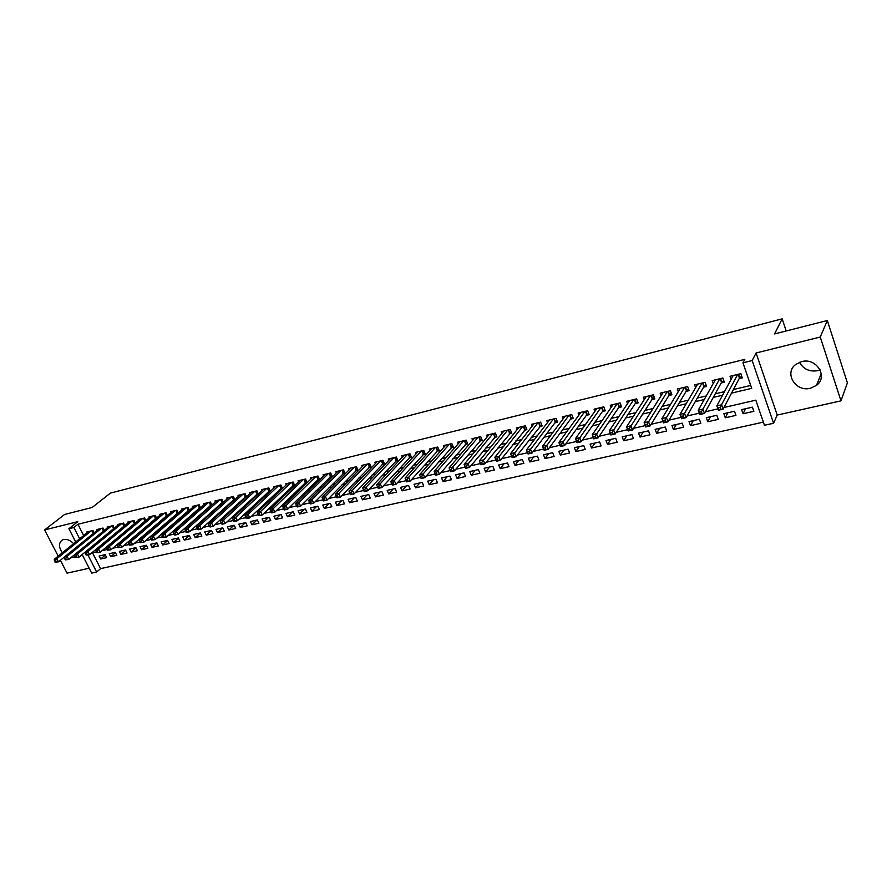 <?xml version="1.0" encoding="UTF-8"?>
<svg xmlns="http://www.w3.org/2000/svg" width="892" height="892" viewBox="0 0 892 892"><rect width="100%" height="100%" fill="white"/><g stroke="black" fill="none" stroke-linecap="round" stroke-linejoin="round"><path stroke-width="1.34" d="M70.568 557.957L75.307 556.775M73.646 543.652C70.368 540.296 67.023 538.913 63.611 539.504L62.15 540.084C58.56 543.005 58.627 547.242 62.34 552.795M820.116 369.868L817.629 370.682C809.367 371.953 803.346 369.143 799.589 362.263M810.438 388.254L816.492 385.377C828.501 376.814 816.381 357.346 801.629 361.628L795.932 364.315C783.689 372.834 795.597 392.368 810.438 388.254M92.556 552.895L100.595 568.639L96.659 572.006L91.686 573.099L82.164 554.556M60.366 560.276L67.045 573.143L89.178 568.215M75.709 541.99L68.896 528.722L77.816 521.675L44.6 529.926L64.603 514.472L92.144 507.47L110.396 493.109L782.173 318.857L774.546 333.931L827.319 320.518L847.4 382.858L840.989 400.854L820.25 337.031L756.093 352.987L752.157 360.558L773.587 423.265L764.444 425.272L755.803 400.162L723.981 407.499M756.093 352.987L777.211 415.059L840.989 400.854M777.211 415.059L773.587 423.265M100.595 568.639L763.362 422.139M44.6 529.926L58.214 556.14M827.319 320.518L820.25 337.031M94.106 532.847L92.913 530.495L86.892 531.955L87.249 532.658M104.241 530.439L103.026 528.042L96.938 529.514L97.306 530.238M112.693 525.7L113.998 528.287L113.251 525.566L107.096 527.06L107.475 527.796M124.835 525.566L123.575 523.069L117.365 524.574L117.744 525.321M135.294 523.091L134.023 520.538L127.746 522.065L128.125 522.823M145.875 520.593L144.582 517.984L138.238 519.523L138.617 520.304M156.568 518.074L155.264 515.398L148.841 516.959L149.232 517.75M167.384 515.52L166.046 512.788L159.556 514.361L159.958 515.175M178.322 512.933L176.962 510.146L170.405 511.74L170.807 512.565M189.372 510.324L188 507.481L181.366 509.087L181.778 509.934M200.555 507.693L199.15 504.783L192.449 506.4L192.862 507.269M211.861 505.028L210.434 502.051L203.655 503.69L204.078 504.582M223.301 502.341L221.852 499.286L214.983 500.947L215.418 501.862M234.864 499.62L233.392 496.487L226.445 498.171L226.891 499.107M246.571 496.877L245.066 493.666L238.041 495.361L238.487 496.32M258.401 494.101L256.874 490.812L249.771 492.529L250.228 493.51M268.258 491.771L270.365 491.258L268.815 487.913L261.635 489.652L262.103 490.656M280.322 488.872L282.452 488.359L280.902 484.992L273.632 486.753L274.112 487.779M292.52 485.939L294.672 485.426L293.122 482.037L285.774 483.81L286.254 484.869M304.863 482.973L307.038 482.449L305.499 479.037L298.051 480.833L298.552 481.925M317.362 479.974L319.559 479.439L318.009 476.005L310.483 477.833L310.985 478.937M329.995 476.93L332.225 476.395L330.676 472.938L323.06 474.789L323.573 475.927M342.784 473.864L345.037 473.317L343.498 469.839L335.782 471.701L336.306 472.883M355.73 470.753L358.015 470.207L356.465 466.694L348.672 468.59L349.207 469.794M368.831 467.609L371.15 467.051L369.6 463.517L361.706 465.434L362.252 466.672M382.099 464.42L384.441 463.851L382.891 460.305L374.896 462.234L375.454 463.517M395.524 461.186L397.888 460.618L396.349 457.05L388.254 459.001L388.823 460.317M409.116 457.93L411.513 457.351L409.974 453.749L401.779 455.734L402.359 457.083M422.875 454.619L425.306 454.039L423.767 450.404L415.471 452.422L416.062 453.816M436.812 451.274L439.265 450.683L437.727 447.026L429.331 449.066L429.944 450.505M450.917 447.884L453.404 447.282L451.876 443.603L443.369 445.666L443.993 447.148M465.2 444.45L467.72 443.848L466.193 440.135L457.574 442.22L458.22 443.759M479.673 440.971L482.226 440.358L480.699 436.634L471.968 438.741L472.626 440.325M494.324 437.448L496.911 436.835L495.383 433.077L486.553 435.207L487.222 436.857M509.176 433.891L511.785 433.256L510.269 429.476L501.315 431.639L502.006 433.345M524.206 430.278L526.86 429.632L525.343 425.818L516.278 428.015L516.981 429.777M539.448 426.61L542.135 425.963L540.619 422.128L531.431 424.347L532.156 426.175M554.88 422.908L557.6 422.25L556.095 418.381L546.785 420.634L547.532 422.529M570.523 419.151L573.277 418.482L571.772 414.579L562.339 416.865L563.108 418.839M586.367 415.337L589.166 414.668L587.661 410.733L578.105 413.052L578.886 415.103M602.434 411.48L605.267 410.799L603.761 406.841L594.072 409.183L594.886 411.323M618.713 407.566L621.579 406.875L620.085 402.894L610.262 405.269L611.109 407.488M635.216 403.608L638.126 402.905L636.632 398.88L626.675 401.288L627.544 403.619M651.941 399.583L654.895 398.88L653.401 394.822L643.31 397.263L644.214 399.694M668.9 395.513L671.888 394.788L670.405 390.707L660.18 393.182L661.106 395.725M686.093 391.376L689.126 390.651L687.654 386.537L677.273 389.046L678.232 391.7M703.532 387.195L706.609 386.448L705.137 382.3L694.612 384.853L695.615 387.641M721.215 382.947L724.326 382.189L722.866 378.007L712.195 380.594L713.232 383.527M745.545 408.737L743.069 413.754L753.863 411.323L752.424 407.165L741.631 409.629L743.069 413.754M727.883 412.751L725.296 417.779L735.933 415.371L734.495 411.245L723.858 413.676L725.296 417.779M710.467 416.72L707.769 421.738L718.261 419.363L716.811 415.282L706.319 417.668L707.769 421.738M693.285 420.634L690.486 425.651L700.833 423.31L699.373 419.251L689.025 421.615L690.486 425.651M676.337 424.503L673.438 429.498L683.64 427.19L682.179 423.176L671.977 425.495L673.438 429.498M659.623 428.305L656.612 433.3L666.681 431.026L665.22 427.034L655.152 429.331L656.612 433.3M643.132 432.062L640.021 437.058L649.956 434.805L648.484 430.847L638.549 433.111L640.021 437.058M626.853 435.775L623.653 440.76L633.454 438.541L631.971 434.605L622.181 436.846L623.653 440.76M610.797 439.433L607.508 444.406L617.164 442.22L615.692 438.318L606.025 440.525L607.508 444.406M594.942 443.045L591.563 448.007L601.108 445.855L599.625 441.986L590.08 444.149L591.563 448.007M579.298 446.613L575.842 451.564L585.252 449.434L583.758 445.599L574.348 447.739L575.842 451.564M563.867 450.125L560.31 455.076L569.609 452.98L568.115 449.155L558.827 451.274L560.31 455.076M548.625 453.604L544.99 458.544L554.166 456.47L552.672 452.679L543.496 454.764L544.99 458.544M533.572 457.027L529.87 461.956L538.924 459.915L537.419 456.158L528.365 458.22L529.87 461.956M518.72 460.417L514.94 465.334L523.872 463.316L522.377 459.581L513.435 461.621L514.94 465.334M504.058 463.751L500.2 468.668L509.02 466.672L507.515 462.97L498.695 464.977L500.2 468.668M489.574 467.051L485.638 471.957L494.358 469.995L492.841 466.304L484.133 468.289L485.638 471.957M475.269 470.318L471.266 475.213L479.874 473.262L478.357 469.605L469.761 471.567L471.266 475.213M461.142 473.529L457.083 478.413L465.568 476.495L464.063 472.872L455.567 474.8L457.083 478.413M447.193 476.707L443.056 481.591L451.452 479.695L449.936 476.083L441.551 478L443.056 481.591M433.412 479.851L429.219 484.713L437.504 482.84L435.987 479.26L427.703 481.156L429.219 484.713M419.798 482.951L415.549 487.812L423.733 485.962L422.206 482.405L414.022 484.267L415.549 487.812M406.351 486.017L402.036 490.868L410.119 489.039L408.603 485.504L400.519 487.344L402.036 490.868M393.071 489.039L388.689 493.878L396.684 492.072L395.156 488.571L387.173 490.388L388.689 493.878M379.947 492.038L375.51 496.866L383.404 495.071L381.876 491.592L373.982 493.387L375.51 496.866M366.969 494.993L362.487 499.81L370.28 498.048L368.753 494.581L360.959 496.365L362.487 499.81M354.157 497.914L349.608 502.72L357.313 500.969L355.785 497.535L348.081 499.297L349.608 502.72M341.491 500.791L336.897 505.597L344.502 503.868L342.974 500.457L335.37 502.185L336.897 505.597M328.97 503.645L324.32 508.429L331.846 506.734L330.319 503.344L322.793 505.05L324.32 508.429M316.593 506.466L311.899 511.239L319.336 509.566L317.808 506.188L310.371 507.882L311.899 511.239M304.362 509.254L299.623 514.015L306.971 512.354L305.443 509.009L298.095 510.681L299.623 514.015M292.275 512.008L287.48 516.758L294.75 515.119L293.223 511.796L285.953 513.446L287.48 516.758M280.322 514.729L275.483 519.478L282.675 517.851L281.136 514.55L273.955 516.178L275.483 519.478M268.503 517.427L263.631 522.154L270.722 520.549L269.194 517.271L262.092 518.888L263.631 522.154M256.818 520.092L251.901 524.808L258.925 523.225L257.387 519.958L250.373 521.552L251.901 524.808M245.267 522.723L240.305 527.428L247.251 525.856L245.713 522.612L238.777 524.195L240.305 527.428M233.838 525.321L228.843 530.015L235.711 528.465L234.172 525.243L227.315 526.804L228.843 530.015M222.543 527.897L217.503 532.58L224.293 531.052L222.766 527.841L215.975 529.391L217.503 532.58M211.371 530.439L206.297 535.122L213.01 533.606L211.482 530.417L204.77 531.944L206.297 535.122M200.321 532.959L195.214 537.62L201.848 536.125L200.321 532.959L193.687 534.475L195.214 537.62M189.305 535.523L184.243 540.106L190.81 538.623L189.282 535.479L182.715 536.973L184.243 540.106M178.411 538.066L173.405 542.559L179.894 541.087L178.367 537.965L171.877 539.437L173.405 542.559M167.64 540.563L162.679 544.979L169.101 543.529L167.573 540.418L161.151 541.89L162.679 544.979M156.981 543.05L152.064 547.376L158.419 545.949L156.892 542.86L150.536 544.298L152.064 547.376M146.444 545.491L141.572 549.751L147.849 548.335L146.321 545.257L140.044 546.696L141.572 549.751M136.008 547.922L131.18 552.103L137.401 550.698L135.874 547.643L129.652 549.059L131.18 552.103M125.694 550.308L120.911 554.423L127.054 553.029L125.538 549.996L119.383 551.401L120.911 554.423M115.481 552.683L110.742 556.72L116.83 555.348L115.302 552.326L109.214 553.72L110.742 556.72M105.178 554.634L99.157 556.006L100.684 558.994L106.706 557.634L105.178 554.634M731.54 393.104L751.733 388.355L742.958 362.821L744.798 359.365L77.927 524.273L83.681 535.534M132.295 531.699L132.941 531.543M143.021 529.157L143.79 528.978M153.859 526.592L154.762 526.38M164.83 524.005L165.856 523.76M175.914 521.374L177.084 521.106M187.13 518.72L188.435 518.419M198.481 516.044L199.919 515.699M209.955 513.324L211.527 512.956M221.562 510.581L223.279 510.179M233.303 507.804L235.165 507.37M245.177 504.995L247.195 504.515M257.197 502.151L259.371 501.638M269.351 499.275L271.681 498.728M281.66 496.365L284.147 495.785M294.115 493.421L296.768 492.797M306.714 490.444L309.535 489.775M319.459 487.433L322.458 486.72M332.37 484.378L335.548 483.62M345.438 481.29L348.794 480.498M358.662 478.157L362.197 477.32M372.053 474.99L375.777 474.109M385.612 471.779L389.536 470.853M399.337 468.534L403.452 467.564M413.241 465.245L417.556 464.23M427.313 461.922L431.851 460.852M441.573 458.544L446.312 457.429M456.013 455.132L460.974 453.961M470.642 451.675L475.826 450.449M485.46 448.174L490.868 446.892M500.468 444.617L506.121 443.279M515.688 441.016L521.575 439.633M531.097 437.381L537.229 435.92M546.718 433.679L553.107 432.174M562.54 429.933L569.185 428.361M578.585 426.142L585.498 424.514M594.852 422.295L602.033 420.6M611.343 418.393L618.803 416.631M628.057 414.445L635.806 412.617M645.005 410.432L653.044 408.536M662.187 406.373L670.528 404.399M679.626 402.247L688.267 400.207M697.299 398.066L706.263 395.948M715.228 393.829L724.527 391.633M733.425 389.525L750.729 385.433M739.145 378.632L742.311 377.873L740.851 373.659L730.035 376.279L731.106 379.368M256.339 494.636L258.345 494.146M244.564 497.457L246.415 497.022M232.912 500.256L234.618 499.855M221.394 503.032L222.955 502.653M209.999 505.764L211.426 505.418M198.738 508.473L200.031 508.161M187.61 511.149L188.758 510.871M176.594 513.792L177.62 513.547M165.7 516.412L166.603 516.189M154.929 518.999L155.699 518.809M144.27 521.552L144.928 521.396M786.187 330.977L782.173 318.857M68.896 528.722L73.858 527.495L79.656 538.801M77.927 524.273L73.858 527.495M742.958 362.821L752.157 360.558M87.974 555.058L96.659 572.006M717.937 408.882L705.371 411.781M699.35 413.163L687.03 416.007M681.042 417.389L668.955 420.165M662.99 421.537L651.138 424.269M645.206 425.64L633.576 428.316M627.667 429.676L616.272 432.297M610.384 433.657L599.201 436.233M593.347 437.582L582.376 440.102M576.555 441.44L565.784 443.926M559.986 445.264L549.427 447.695M543.652 449.022L533.282 451.408M527.54 452.735L517.371 455.076M511.64 456.392L501.661 458.689M495.963 460.004L486.173 462.257M480.498 463.561L470.887 465.78M465.234 467.073L455.801 469.248M450.17 470.552L440.916 472.682M435.285 473.975L426.231 476.06M420.589 477.354L411.736 479.394M406.094 480.699L397.419 482.695M391.778 483.999L383.292 485.95M377.65 487.244L369.344 489.162M363.702 490.455L355.585 492.328M349.932 493.633L341.982 495.461M336.329 496.766L328.557 498.55M322.904 499.855L315.3 501.605M309.647 502.91L302.198 504.627M296.557 505.92L289.264 507.604M283.623 508.897L276.498 510.547M270.845 511.841L263.876 513.446M258.234 514.751L251.399 516.323M245.757 517.616L239.078 519.155M233.448 520.46L226.914 521.965M221.272 523.258L214.883 524.73M209.252 526.024L202.997 527.462M197.366 528.766L191.245 530.171M185.625 531.465L179.638 532.847M174.018 534.141L168.164 535.49M162.545 536.783L156.814 538.099M151.205 539.392L145.608 540.686M139.999 541.979L134.514 543.239M128.916 544.521L123.553 545.759M117.967 547.052L112.715 548.257M107.129 549.539L102 550.721M96.414 552.014L91.408 553.163M128.37 535.01L129.028 534.854M139.119 532.479L139.899 532.301M149.99 529.926L150.893 529.714M160.984 527.339L162.01 527.094M172.089 524.73L173.26 524.451M183.339 522.076L184.633 521.775M194.712 519.4L196.151 519.066M206.208 516.702L207.791 516.323M217.849 513.959L219.566 513.558M229.612 511.194L231.485 510.748M241.52 508.395L243.549 507.916M253.573 505.552L255.748 505.039M265.76 502.687L268.102 502.14M278.103 499.788L280.601 499.197M290.591 496.844L293.245 496.22M303.224 493.878L306.056 493.209M316.013 490.868L319.013 490.165M328.958 487.824L332.136 487.077M342.06 484.735L345.427 483.943M355.328 481.613L358.874 480.777M368.764 478.458L372.499 477.577M382.356 475.258L386.292 474.332M396.137 472.013L400.263 471.043M410.075 468.735L414.412 467.72M424.202 465.412L428.751 464.342M438.507 462.045L443.268 460.93M453.002 458.633L457.975 457.462M467.676 455.188L472.883 453.961M482.55 451.687L487.98 450.404M497.613 448.141L503.289 446.803M512.889 444.55L518.798 443.157M528.354 440.904L534.509 439.455M544.031 437.225L550.442 435.709M559.931 433.479L566.598 431.906M576.031 429.688L582.978 428.06M592.366 425.852L599.58 424.157M608.924 421.949L616.417 420.188M625.705 418.002L633.487 416.174M642.731 414L650.803 412.104M659.991 409.941L668.364 407.967M677.496 405.815L686.182 403.775M695.247 401.645L704.256 399.527M713.266 397.408L722.598 395.212M105.379 555.025L100.684 558.994M741.72 376.168L739.435 378.074L723.1 409.16L718.417 410.242L716.867 405.871L733.179 375.51M718.205 407.867L716.867 405.871L721.561 404.79L723.1 409.16L720.703 409.183L720.089 407.432L718.205 407.867L718.818 409.618L720.703 409.183M737.684 374.428L720.089 407.432M718.417 410.242L718.818 409.618M723.746 380.527L721.517 382.378L704.457 413.453L699.83 414.512L698.28 410.175L715.306 379.847M699.573 412.16L698.28 410.175L702.907 409.105L704.457 413.453L702.049 413.475L701.424 411.736L699.573 412.16L700.198 413.899L702.049 413.475M719.744 378.765L701.424 411.736M699.83 414.512L700.198 413.899M706.029 384.831L703.855 386.626L686.071 417.668L681.521 418.716L679.96 414.423L697.678 384.106M681.22 416.397L679.96 414.423L684.521 413.364L686.071 417.668L683.662 417.701L683.038 415.973L681.22 416.397L681.834 418.114L683.662 417.701M702.06 383.047L683.038 415.973M681.521 418.716L681.834 418.114M688.568 389.079L686.427 390.819L667.963 421.827L663.47 422.864L661.909 418.604L680.295 388.321M663.124 420.567L661.909 418.604L666.402 417.556L667.963 421.827L665.543 421.86L664.919 420.154L663.124 420.567L663.748 422.273L665.543 421.86M684.621 387.273L664.919 420.154M663.47 422.864L663.748 422.273M671.33 393.26L669.245 394.944L650.112 425.93L645.685 426.945L644.124 422.719L663.157 392.469M645.295 424.681L644.124 422.719L648.54 421.693L650.112 425.93L647.692 425.963L647.068 424.269L645.295 424.681L645.919 426.376L647.692 425.963M667.417 391.432L647.068 424.269M645.685 426.945L645.919 426.376M654.349 397.386L652.297 399.025L632.517 429.977L628.158 430.97L626.585 426.777L646.243 396.561M627.723 428.729L626.585 426.777L630.945 425.774L632.517 429.977L630.098 430.011L629.462 428.327L627.723 428.729L628.347 430.412L630.098 430.011M650.458 395.535L629.462 428.327M628.158 430.97L628.347 430.412M637.579 401.456L635.583 403.039L615.179 433.958L610.875 434.939L609.303 430.78L629.574 400.597M610.396 432.732L609.303 430.78L613.596 429.788L615.179 433.958L612.748 434.003L612.124 432.33L610.396 432.732L611.031 434.393L612.748 434.003M633.721 399.594L612.124 432.33M621.055 405.459L619.093 407.008L598.075 437.883L593.838 438.853L592.255 434.727L613.127 404.578M593.325 436.667L592.255 434.727L596.492 433.746L598.075 437.883L595.655 437.927L595.02 436.277L593.325 436.667L593.949 438.318L595.655 437.927M617.219 403.585L595.02 436.277M604.743 409.417L602.825 410.922L581.216 441.752L577.046 442.711L575.452 438.619L596.893 408.503M576.477 440.548L575.452 438.619L579.633 437.649L581.216 441.752L578.797 441.808L578.15 440.169L576.477 440.548L577.113 442.198L578.797 441.808M600.929 407.521L578.15 440.169M588.653 413.319L586.769 414.78L564.603 445.576L560.477 446.524L558.883 442.454L580.882 412.383M559.875 444.383L558.883 442.454L563.008 441.507L564.603 445.576L562.172 445.632L561.525 444.004L559.875 444.383L560.522 446.011L562.172 445.632M584.862 411.413L561.525 444.004M572.764 417.166L570.936 418.593L548.201 449.334L544.142 450.27L542.548 446.245L565.082 416.207M543.507 448.163L542.548 446.245L546.606 445.298L548.201 449.334L545.77 449.401L545.135 447.784L543.507 448.163L544.142 449.769L545.77 449.401M569.007 415.248L545.135 447.784M557.099 420.968L555.303 422.351L532.033 453.058L528.031 453.972L526.436 449.969L549.494 419.976M527.362 451.887L526.436 449.969L530.439 449.044L532.033 453.058L529.603 453.114L528.967 451.508L527.362 451.887L527.997 453.482L529.603 453.114M553.363 419.039L528.967 451.508M541.634 424.715L516.089 456.715L512.142 457.618L510.536 453.66L534.096 423.7M511.428 455.556L510.536 453.66L514.494 452.735L516.089 456.715L513.658 456.782L513.012 455.188L511.428 455.556L512.075 457.15L513.658 456.782M537.932 422.775L513.012 455.188M526.369 428.416L500.367 460.328L496.465 461.22L494.859 457.284L518.91 427.38M495.718 459.179L494.859 457.284L498.762 456.381L500.367 460.328L497.926 460.395L497.279 458.822L495.718 459.179L496.365 460.763L497.926 460.395M522.69 426.465L497.279 458.822M511.306 432.062L484.847 463.896L481 464.777L479.383 460.863L503.924 431.003M480.219 462.758L479.383 460.863L483.23 459.982L484.847 463.896L482.405 463.963L481.758 462.402L480.219 462.758L480.866 464.319L482.405 463.963M507.648 430.1L481.758 462.402M496.443 435.664L469.538 467.408L465.736 468.278L464.13 464.397L489.117 434.594M464.933 466.282L464.13 464.397L467.921 463.528L469.538 467.408L467.096 467.486L466.449 465.936L464.933 466.282L465.579 467.832L467.096 467.486M492.808 433.702L466.449 465.936M478.145 437.247L452.813 467.018L449.066 467.887L474.511 438.128M481.758 439.221L454.429 470.876L450.683 471.745L451.988 470.965L451.341 469.415L449.847 469.761L450.493 471.31M451.341 469.415L452.813 467.018L454.429 470.876L451.988 470.965M449.066 467.887L449.847 469.761M463.673 440.748L437.905 470.474L434.203 471.333L460.082 441.618M467.263 442.722L439.522 474.299L435.82 475.157L437.08 474.388L436.433 472.86L434.95 473.195L435.597 474.734M436.433 472.86L437.905 470.474L439.522 474.299L437.08 474.388M434.203 471.333L434.95 473.195M449.378 444.205L423.187 473.886L419.541 474.722L445.844 445.063M452.946 446.19L424.804 477.688L421.158 478.525L422.373 477.766L421.726 476.25L420.266 476.584L420.913 478.101M421.726 476.25L423.187 473.886L424.804 477.688L422.373 477.766M419.541 474.722L420.266 476.584M435.274 447.628L408.67 477.242L405.068 478.079L431.773 448.475M438.819 449.613L410.287 481.022L406.685 481.847L407.856 481.111L407.198 479.595L405.76 479.929L406.406 481.435M407.198 479.595L408.67 477.242L410.287 481.022L407.856 481.111M405.068 478.079L405.76 479.929M421.336 450.995L394.331 480.565L390.785 481.39L417.88 451.831M424.86 452.991L395.959 484.311L392.402 485.125L393.517 484.401L392.87 482.906L391.443 483.23L392.101 484.735M392.87 482.906L394.331 480.565L395.959 484.311L393.517 484.401M390.785 481.39L391.443 483.23M407.577 454.329L380.182 483.843L376.68 484.657L404.165 455.154M411.067 456.325L381.809 487.556L378.297 488.37L379.379 487.656L378.721 486.162L377.316 486.497L377.974 487.98M378.721 486.162L380.182 483.843L381.809 487.556L379.379 487.656M376.68 484.657L377.316 486.497M393.985 457.618L366.222 487.077L362.754 487.879L390.607 458.432M397.453 459.614L367.838 490.767L364.382 491.559L365.408 490.868L364.761 489.385L363.367 489.708L364.025 491.191M364.761 489.385L366.222 487.077L367.838 490.767L365.408 490.868M362.754 487.879L363.367 489.708M380.561 460.863L352.429 490.265L349.006 491.057L377.227 461.677M384.006 462.87L354.057 493.934L350.634 494.726L351.615 494.034L350.969 492.574L349.597 492.886L350.255 494.346M350.969 492.574L352.429 490.265L354.057 493.934L351.615 494.034M349.006 491.057L349.597 492.886M367.292 464.074L338.815 493.421L335.437 494.201L364.003 464.877M370.726 466.081L340.443 497.067L337.065 497.836L338.001 497.167L337.354 495.707L336.005 496.019L336.652 497.48M337.354 495.707L338.815 493.421L340.443 497.067L338.001 497.167M335.437 494.201L336.005 496.019M354.191 467.252L325.368 496.532L322.034 497.312L350.935 468.032M357.603 469.259L326.996 500.156L323.662 500.914L324.565 500.256L323.907 498.806L322.581 499.119L323.227 500.568M323.907 498.806L325.368 496.532L326.996 500.156L324.565 500.256M322.034 497.312L322.581 499.119M341.246 470.385L312.088 499.609L308.799 500.367L338.035 471.166M344.635 472.392L313.716 503.2L310.427 503.958L311.286 503.311L310.639 501.873L309.312 502.174L309.97 503.612M310.639 501.873L312.088 499.609L313.716 503.2L311.286 503.311M308.799 500.367L309.312 502.174M328.446 473.485L298.976 502.642L295.72 503.4L325.279 474.254M331.813 475.492L300.604 506.21L297.348 506.957L298.173 506.322L297.527 504.894L296.222 505.195L296.88 506.623M297.527 504.894L298.976 502.642L300.604 506.21L298.173 506.322M295.72 503.4L296.222 505.195M315.813 476.54L286.02 505.641L282.809 506.388L312.668 477.298M319.158 478.547L287.659 509.187L284.448 509.923L283.946 509.6L285.228 509.299L284.57 507.882L283.288 508.184L283.946 509.6M284.57 507.882L286.02 505.641L287.659 509.187L285.228 509.299M282.809 506.388L283.288 508.184M303.325 479.562L273.231 508.607L270.053 509.343L300.225 480.309M306.647 481.58L274.859 512.131L271.692 512.855L271.168 512.532L272.439 512.242L271.781 510.837L270.51 511.127L271.168 512.532M271.781 510.837L273.231 508.607L274.859 512.131L272.439 512.242M270.053 509.343L270.51 511.127M290.97 482.55L260.598 511.54L257.454 512.264L287.915 483.297M294.282 484.568L262.226 515.03L259.093 515.743L258.546 515.431L259.806 515.141L259.148 513.747L257.899 514.037L258.546 515.431M259.148 513.747L260.598 511.54L262.226 515.03L259.806 515.141M257.454 512.264L257.899 514.037M278.772 485.504L248.11 514.428L245.01 515.141L275.751 486.24M282.062 487.523L249.738 517.895L246.649 518.609L246.08 518.297L247.318 518.018L246.671 516.624L245.434 516.914L246.08 518.297M246.671 516.624L248.11 514.428L249.738 517.895L247.318 518.018M245.01 515.141L245.434 516.914M266.719 488.426L235.778 517.282L232.712 517.996L263.72 489.15M269.986 490.433L237.406 520.727L234.351 521.43L233.771 521.129L234.986 520.85L234.34 519.467L233.113 519.757L233.771 521.129M234.34 519.467L235.778 517.282L237.406 520.727L234.986 520.85M232.712 517.996L233.113 519.757M254.789 491.314L223.591 520.103L220.569 520.805L251.834 492.027M258.044 493.321L225.219 523.526L222.197 524.217L221.595 523.927L222.81 523.649L222.153 522.277L220.948 522.556L221.595 523.927M222.153 522.277L223.591 520.103L225.219 523.526L222.81 523.649M220.569 520.805L220.948 522.556M243.014 494.157L211.549 522.89L208.561 523.582L240.082 494.87M246.237 496.175L213.177 526.291L210.189 526.982L209.575 526.693L210.768 526.425L210.111 525.053L208.918 525.332L209.575 526.693M210.111 525.053L211.549 522.89L213.177 526.291L210.768 526.425M208.561 523.582L208.918 525.332M231.363 496.978L199.652 525.644L196.697 526.336L228.464 497.68M234.574 498.996L201.28 529.023L198.325 529.703L197.69 529.424L198.871 529.157L198.214 527.808L197.032 528.075L197.69 529.424M198.214 527.808L199.652 525.644L201.28 529.023L198.871 529.157M196.697 526.336L197.032 528.075M219.845 499.765L187.889 528.376L184.967 529.045L216.979 500.457M223.033 501.783L189.517 531.732L186.606 532.401L185.949 532.123L187.119 531.855L186.461 530.517L185.291 530.785L185.949 532.123M186.461 530.517L187.889 528.376L189.517 531.732L187.119 531.855M184.967 529.045L185.291 530.785M208.449 502.53L176.27 531.063L173.382 531.732L205.628 503.211M211.627 504.538L177.898 534.397L175.01 535.066L174.341 534.799L175.49 534.531L174.843 533.193L173.684 533.461L174.341 534.799M174.843 533.193L176.27 531.063L177.898 534.397L175.49 534.531M173.382 531.732L173.684 533.461M197.188 505.251L164.775 533.728L161.931 534.386L194.4 505.931M200.343 507.258L166.414 537.04L162.868 537.43L164.005 537.174L163.359 535.847L162.21 536.103L162.868 537.43M163.359 535.847L164.775 533.728L166.414 537.04L164.005 537.174M161.931 534.386L162.21 536.103M186.06 507.949L153.424 536.348L150.603 537.006L183.295 508.618M189.193 509.956L155.052 539.649L151.529 540.039L152.655 539.783L152.008 538.467L150.871 538.723L151.529 540.039M152.008 538.467L153.424 536.348L155.052 539.649L152.655 539.783M150.603 537.006L150.871 538.723M175.044 510.614L142.196 538.946L139.408 539.593L172.312 511.272M178.166 512.61L143.824 542.225L140.323 542.615L141.438 542.358L140.78 541.054L139.665 541.31L140.323 542.615M140.78 541.054L142.196 538.946L143.824 542.225L141.438 542.358M139.408 539.593L139.665 541.31M164.15 513.246L131.102 541.522L128.348 542.158L161.452 513.904M167.25 515.253L132.73 544.778L129.24 545.168L130.344 544.912L129.686 543.607L128.582 543.864L129.24 545.168M129.686 543.607L131.102 541.522L132.73 544.778L130.344 544.912M128.348 542.158L128.582 543.864M153.379 515.855L120.13 544.064L117.409 544.689L150.703 516.501M156.468 517.851L121.758 547.298L118.279 547.688L119.372 547.432L118.725 546.138L117.632 546.395L118.279 547.688M118.725 546.138L120.13 544.064L121.758 547.298L119.372 547.432M117.409 544.689L117.632 546.395M142.731 518.43L109.281 546.573L106.594 547.197L140.077 519.077M145.797 520.426L110.909 549.784L107.453 550.174L108.523 549.929L107.876 548.636L106.795 548.892L107.453 550.174M107.876 548.636L109.281 546.573L110.909 549.784L108.523 549.929M106.594 547.197L106.795 548.892M132.194 520.984L98.555 549.059L95.901 549.673L129.574 521.619M135.238 522.98L100.183 552.248L96.737 552.639L97.808 552.393L97.15 551.111L96.091 551.356L96.737 552.639M97.15 551.111L98.555 549.059L100.183 552.248L97.808 552.393M95.901 549.673L96.091 551.356M121.769 523.515L87.951 551.512L85.32 552.126L119.171 524.139M124.791 525.5L89.579 554.69L86.145 555.069L87.204 554.824L86.546 553.564L85.498 553.798L86.145 555.069M86.546 553.564L87.951 551.512L89.579 554.69L87.204 554.824M85.32 552.126L85.498 553.798M111.455 526.001L77.47 553.943L74.861 554.545L108.891 526.626M113.998 528.287L79.087 557.099L75.675 557.478L76.712 557.244L76.065 555.984L75.028 556.218L75.675 557.478M76.065 555.984L77.47 553.943L79.087 557.099L76.712 557.244M74.861 554.545L75.028 556.218M101.242 528.477L67.09 556.34L64.514 556.942L98.711 529.09M104.13 530.539L68.717 559.474L65.317 559.864L66.343 559.63L65.696 558.37L64.67 558.604L65.317 559.864M65.696 558.37L67.09 556.34L68.717 559.474L66.343 559.63M64.514 556.942L64.67 558.604M91.151 530.918L56.832 558.715L54.289 559.306L88.642 531.532M93.716 533.16L58.459 561.837L55.07 562.216L56.084 561.982L55.438 560.733L54.423 560.968L55.07 562.216M55.438 560.733L56.832 558.715L58.459 561.837L56.084 561.982M54.289 559.306L54.423 560.968M738.476 374.227L739.702 377.773M738.141 374.317L739.435 378.074M720.558 378.565L721.795 382.088M720.212 378.654L721.517 382.378M702.885 382.846L704.122 386.336M702.539 382.936L703.855 386.626M685.469 387.061L686.706 390.529M685.112 387.15L686.427 390.819M668.286 391.22L669.535 394.654M667.918 391.309L669.245 394.944M651.338 395.323L652.587 398.735M650.97 395.412L652.297 399.025M634.625 399.371L635.873 402.749M634.257 399.46L635.583 403.039M618.134 403.362L619.394 406.719M617.755 403.452L619.093 407.008M601.855 407.298L603.126 410.632M601.487 407.388L602.825 410.922M585.81 411.19L587.07 414.49M585.431 411.279L586.769 414.78M569.966 415.025L571.237 418.303M569.587 415.115L570.936 418.593M554.333 418.805L555.616 422.061M553.954 418.894L555.303 422.351M538.913 422.54L540.184 425.774M538.523 422.63L539.872 426.053M523.693 426.22L524.964 429.431M523.292 426.32L524.652 429.721M508.663 429.866L509.945 433.044M508.262 429.955L509.622 433.334M493.822 433.456L495.105 436.612M493.432 433.545L494.792 436.902M479.182 437.002L480.465 440.135M478.781 437.091L480.141 440.425M464.721 440.492L466.003 443.614M464.319 440.592L465.68 443.893M450.438 443.948L451.731 447.048M450.036 444.049L451.397 447.327M436.333 447.371L437.626 450.438M435.932 447.461L437.303 450.716M422.418 450.739L423.711 453.794M422.005 450.839L423.377 454.073M408.659 454.061L409.952 457.094M408.246 454.162L409.618 457.373M395.078 457.351L396.371 460.361M394.665 457.451L396.037 460.64M381.665 460.607L382.958 463.595M381.241 460.707L382.623 463.873M368.407 463.807L369.701 466.784M367.983 463.907L369.366 467.051M355.306 466.984L356.61 469.928M354.893 467.085L356.265 470.207M342.372 470.106L343.676 473.039M341.948 470.218L343.331 473.317M329.583 473.206L330.887 476.116M329.159 473.306L330.542 476.395M316.95 476.261L318.254 479.149M316.526 476.361L317.909 479.428M304.473 479.283L305.778 482.159M304.049 479.383L305.421 482.427M292.13 482.271L293.435 485.125M291.706 482.371L293.089 485.393M279.943 485.226L281.248 488.058M279.508 485.326L280.891 488.325M267.89 488.136L269.194 490.957M267.455 488.247L268.838 491.224M255.971 491.024L257.275 493.822M255.536 491.124L256.918 494.09M244.196 493.878L245.501 496.654M243.761 493.978L245.144 496.922M232.556 496.688L233.86 499.453M232.121 496.799L233.492 499.721M221.038 499.475L222.342 502.229M220.603 499.587L221.985 502.497M209.653 502.241L210.958 504.961M209.219 502.341L210.601 505.229M198.403 504.961L199.708 507.671M197.957 505.062L199.34 507.938M187.275 507.648L188.58 510.347M186.829 507.76L188.212 510.614M176.259 510.313L177.564 513M175.824 510.425L177.207 513.257M165.377 512.956L166.681 515.609M164.931 513.056L166.313 515.877M154.606 515.554L155.91 518.207M154.171 515.665L155.542 518.464M143.958 518.14L145.262 520.772M143.512 518.241L144.894 521.028M133.432 520.683L134.725 523.303M132.986 520.794L134.357 523.559M123.007 523.214L124.3 525.812M122.561 523.314L123.932 526.068M112.247 525.812L113.63 528.555M102.491 528.175L103.795 530.74M102.045 528.287L103.427 531.008M92.4 530.617L93.705 533.171M91.954 530.729L93.337 533.427M74.649 557.244L75.285 556.72M816.492 385.377L821.264 373.503"/></g></svg>

